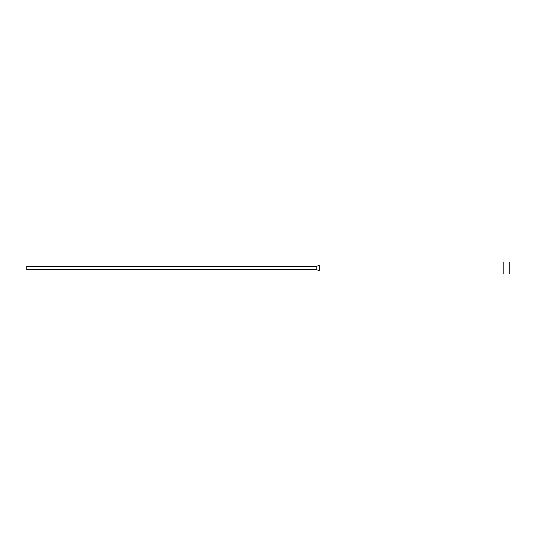 <?xml version="1.0" encoding="UTF-8"?>
<svg xmlns="http://www.w3.org/2000/svg" width="536" height="536" viewBox="0 0 536 536"><rect width="100%" height="100%" fill="white"/><g stroke="black" fill="none" stroke-linecap="round" stroke-linejoin="round"><path stroke-width="0.8" d="M503.17 268L503.17 274.03L509.2 274.03L509.2 261.97L503.17 261.97L503.17 268M316.903 266.345L319.255 264.985L319.255 271.015L503.17 271.015M316.903 268L316.903 269.662L26.8 269.662L26.8 266.338L316.903 266.338L316.903 268M316.903 269.655L319.255 271.015M319.255 264.985L503.17 264.985"/></g></svg>
